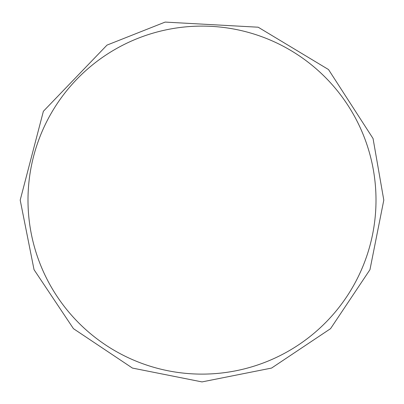 <?xml version="1.0" encoding="UTF-8"?>
<svg xmlns="http://www.w3.org/2000/svg" width="404" height="404" viewBox="0 0 404 404"><rect width="100%" height="100%" fill="white"/><g stroke="black" fill="none" stroke-linecap="round" stroke-linejoin="round"><path stroke-width="0.61" d="M27.997 200.111A174.003 174.003 0 0 1 202 26.109A174.003 174.003 0 0 1 376.003 200.111A174.003 174.003 0 0 1 202 374.114A174.003 174.003 0 0 1 27.997 200.111M383.8 200.111L373.054 138.527L328.518 69.554L258.181 27.209L165.135 22.089L107.01 45.102L43.38 111.282L20.2 200.111L34.042 269.69L73.452 328.669L132.436 368.074L202.005 381.911L271.574 368.069L330.553 328.664L369.963 269.68L383.8 200.111"/></g></svg>
